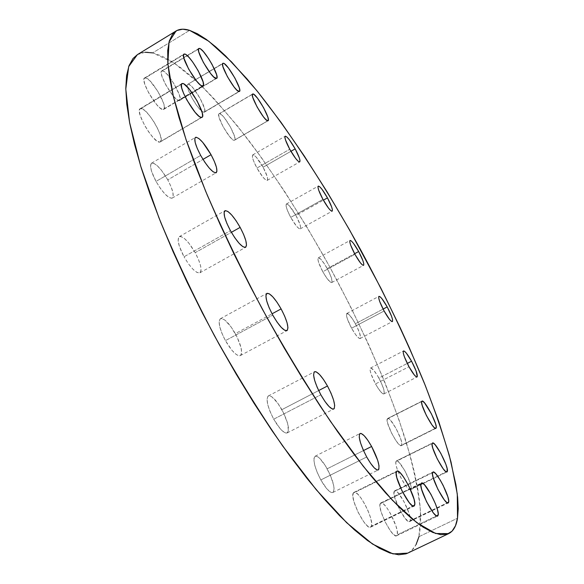 <?xml version="1.0" encoding="UTF-8"?>
<svg xmlns="http://www.w3.org/2000/svg" width="584" height="584" viewBox="0 0 584 584"><rect width="100%" height="100%" fill="white"/><g stroke="black" fill="none" stroke-linecap="round" stroke-linejoin="round"><path stroke-width="0.44" stroke-dasharray="2.92 2.19" d="M141.065 108.463L140.182 108.653C134.554 110.748 153.49 143.292 159.622 142.124L201.414 117.457L159.622 142.124L156.753 140.883L152.862 137.24L148.548 131.714L144.489 125.173L140.262 115.72L139.328 111.106L140.087 108.712L142.394 108.865L145.876 111.493L149.993 116.172L154.139 122.187L157.702 128.655L160.169 134.634L161.169 139.233L160.542 141.773L159.622 142.124L160.323 141.934C165.805 139.766 147.65 108.179 141.065 108.463L181.463 84.235L141.065 108.463M167.761 179.857C160.928 168.331 155.526 162.768 151.541 163.177C149.38 165.462 150.876 171.543 156.023 181.412L200.67 155.424L156.023 181.412L151.548 171.331L150.519 166.243L151.249 163.396L153.599 163.206L157.184 165.644L161.461 170.309L167.761 179.857L170.995 186.573L172.893 192.421L173.156 196.531L172.652 197.728L171.725 198.275L168.783 197.334L164.761 193.808L160.272 188.216L156.023 181.412C162.951 193.034 168.353 198.589 172.222 198.093C174.375 195.728 172.886 189.647 167.761 179.857L202.984 159.388L167.761 179.857M195.195 252.66C188.559 241.418 183.259 236.075 179.303 236.629C176.85 239.25 178.427 245.966 184.018 256.785L230.432 230.665L184.018 256.785L179.325 246.171L178.127 240.564L178.711 237.177L179.646 236.483L180.96 236.491L184.493 238.557L188.778 243.024L195.195 252.66L198.567 259.668L200.619 265.954L201.042 270.596L199.743 272.874L196.888 272.392L192.895 269.18L188.362 263.698L184.018 256.785C190.742 268.1 196.034 273.436 199.889 272.801C202.327 270.085 200.757 263.369 195.195 252.66L231.366 232.322L195.195 252.66M235.323 333.647C229.111 323.047 224.139 318.061 220.416 318.689C217.766 321.616 219.438 328.938 225.431 340.64L272.743 315.097L225.431 340.64L221.883 333.238L219.672 326.456L219.131 321.368L220.329 318.733L221.518 318.47L224.84 320.047L231.14 326.996L237.17 337.231L240.988 347.451L241.637 352.583L241.323 354.327L240.586 355.415L239.462 355.809L237.98 355.481L236.191 354.437L232.001 350.371L225.431 340.64C231.724 351.305 236.688 356.291 240.323 355.59C242.959 352.546 241.287 345.232 235.323 333.647L272.042 313.805L235.323 333.647M281.868 409.661C276.188 399.901 271.677 395.324 268.341 395.937C265.662 399.091 267.45 406.836 273.721 419.181L320.835 394.777L273.721 419.181L270.166 411.786L267.815 404.821L267.019 399.383L267.888 396.281L268.91 395.762L270.261 395.952L271.888 396.85L277.809 403.208L283.707 413.216L287.671 423.626L288.394 431.058L286.875 433.029L285.561 432.956L282.079 430.663L280.05 428.525L273.721 419.181C279.466 428.992 283.97 433.562 287.233 432.897C289.89 429.605 288.102 421.867 281.868 409.661L318.66 390.557L281.868 409.661M327.171 468.791C322.025 459.885 318.003 455.702 315.097 456.25C312.557 459.469 314.469 467.361 320.82 479.939L366.694 456.98L320.82 479.939L317.338 472.741L314.907 465.813L313.893 460.236L313.973 458.236L315.272 456.17L317.886 456.863L319.558 458.214L325.266 465.55L330.559 475.763L333.705 485.538L334.07 488.122L333.647 491.662L332.873 492.473L331.748 492.582L330.325 491.984L326.777 488.764L320.82 479.939C326.011 488.881 330.033 493.057 332.88 492.465C335.391 489.1 333.486 481.209 327.171 468.791L363.489 450.556L327.171 468.791M353.203 493.173C349.699 498.641 366.066 530.593 370.628 527.155L371.409 526.191L412.939 506.014L369.833 527.272L367.081 525.658L363.577 521.57L358.094 512.234L354.065 502.058L352.911 496.59L353.203 493.173L353.875 492.4L354.868 492.297L357.634 494.049L361.08 498.137L364.693 503.934L367.949 510.591L370.365 517.147L371.585 522.622L371.409 526.191C374.439 519.942 358.452 489.115 353.904 492.392L353.203 493.173L396.339 471.85L353.203 493.173M380.147 503.758C377.33 509.036 392.587 538.857 396.551 535.798L397.259 534.827L436.54 515.913L397.259 534.827L395.923 535.893L393.47 534.418L390.251 530.601L385.126 521.833L381.235 512.226L380.023 507.029L380.147 503.758L381.564 502.875L384.038 504.474L387.199 508.292L390.572 513.745L396.018 526.221L397.288 531.418L397.259 534.827C399.668 528.863 384.761 500.043 380.79 502.955L380.147 503.758L410.253 489.027L380.147 503.758M420.947 483.786L410.253 489.027L420.947 483.786M394.112 491.553C391.681 496.334 406.092 524.352 409.574 521.6L410.172 520.738L447.286 502.817L408.99 521.673L405.318 518.65L398.974 508.35L394.521 496.787L394.112 491.553L395.368 490.786L397.638 492.349L403.719 501.109L408.888 512.788L410.129 517.614L410.172 520.738C412.238 515.351 398.149 488.217 394.66 490.837L394.112 491.553L408.121 484.676L394.112 491.553M432.525 472.704L408.121 484.676L432.525 472.704M395.901 461.513C395.419 463.127 396.098 466.331 397.923 471.149C402.989 482.764 407.201 488.961 410.567 489.75L411.056 489.071L446.242 471.85L409.939 489.786L407.829 488.282L405.026 484.771L400.507 476.975L397.01 468.624L395.872 464.207L395.901 461.513L397.084 460.944L399.215 462.543L404.946 470.93L409.829 481.851L411.012 486.275L411.056 489.071C413.012 484.399 399.478 458.542 396.353 460.959L432.131 443.526L395.901 461.513M387.287 418.889C384.966 422.29 398.463 448.008 401.325 445.621L435.343 428.349L400.609 445.614L398.558 444.001L395.872 440.533L391.565 433.08L387.608 423.086L387.287 418.889L388.448 418.546L390.514 420.239L396.01 428.386L400.631 438.642L401.712 442.687L401.712 445.139C403.741 441.241 390.514 416.224 387.637 418.494L421.692 401.478L387.287 418.889M378.877 378.06C375.001 371.256 372.212 367.927 370.512 368.059C369.344 369.935 371.022 375.227 375.527 383.936L408.983 366.723L375.527 383.936L371.066 374.023L370.117 370.336L370.052 369.081L370.738 367.993L373.519 370.015L377.505 375.673L381.381 383.067L383.892 389.798L384.177 393.623L383.031 393.842L382.104 393.2L378.344 388.608L375.527 383.936C379.425 390.762 382.213 394.091 383.885 393.93C385.031 391.981 383.359 386.688 378.877 378.06L407.26 363.43L378.877 378.06M355.401 323.74C351.429 316.784 348.582 313.345 346.845 313.433C345.757 315.134 347.334 320.054 351.575 328.208L384.111 311.009L351.575 328.208L347.29 318.696L346.458 315.294L346.699 313.542L348.94 314.462L352.685 319.207L356.678 326.171L359.627 333.07L360.547 337.64L359.832 338.567L359.094 338.311L355.729 334.778L351.575 328.208C355.576 335.194 358.43 338.625 360.131 338.501C361.204 336.749 359.627 331.822 355.401 323.74L383.089 309.089L355.401 323.74M327.252 268.589C323.105 261.355 320.127 257.756 318.302 257.799C317.258 259.362 318.754 264.012 322.799 271.743L354.919 254.288L322.799 271.743L318.63 262.479L317.908 259.311L318.28 257.814L320.682 259.084L324.522 264.041L328.515 270.998L331.362 277.692L332.106 281.911L331.822 282.481L330.478 282.196L326.982 278.393L322.799 271.743C326.974 279.021 329.953 282.612 331.741 282.532C332.778 280.919 331.281 276.276 327.252 268.589L354.612 253.726L327.252 268.589M295.964 215.467C291.562 207.816 288.379 203.991 286.416 203.998C285.372 205.466 286.81 209.933 290.722 217.401L322.945 199.414L290.722 217.401L287.335 210.24L286.175 206.524L286.131 204.349L287.182 204.028L289.16 205.583L295.964 215.467L300.008 224.49L300.665 227.519L300.22 228.884L298.716 228.359L296.387 226.001L290.722 217.401C295.161 225.088 298.336 228.913 300.264 228.862C301.293 227.344 299.862 222.876 295.964 215.467L323.361 200.173L295.964 215.467M263.092 167.228C258.362 159.038 254.916 154.935 252.748 154.906C251.675 156.329 253.069 160.709 256.931 168.046L289.744 149.248L256.931 168.046L253.514 160.79L252.434 157.14L252.529 155.125L253.763 155.023L255.938 156.826L263.092 167.228L267.136 176.317L267.684 179.244L267.078 180.427L265.384 179.66L262.858 177.047L256.931 168.046C261.698 176.28 265.143 180.383 267.26 180.361C268.326 178.887 266.932 174.507 263.092 167.228L290.912 151.307L263.092 167.228M219.547 113.654L219.109 113.741C215.43 114.931 230.352 141.182 234.199 140.306L267.764 120.8L234.199 140.306L232.286 139.32L229.519 136.437L223.212 126.903L219.073 117.42L218.686 114.581L219.547 113.654L221.518 114.756L224.278 117.698L230.454 127.064L234.549 136.379L234.987 139.269L234.542 140.218C238.141 138.97 223.687 113.34 219.547 113.654L252.412 94.309L219.547 113.654M201.692 111.106L196.939 105.748L191.873 97.783L188.267 89.972L187.347 85.03L187.719 84.352L222.584 63.736L187.792 84.3C184.493 85.293 195.443 106.397 201.75 111.15L203.86 112.281L238.973 91.527L203.86 112.281L201.75 111.15M145.489 77.803L144.591 77.942C139.642 79.731 157.322 110.069 162.972 109.537L202.349 86.038L162.972 109.537L160.286 108.186L156.643 104.594L148.781 93.082L144.796 84.257L143.89 80.037L144.584 77.949L146.73 78.263L149.986 80.906L157.753 91.192L163.447 102.864L164.403 107.084L163.827 109.303L162.972 109.537L163.71 109.383C168.535 107.529 151.548 78.052 145.489 77.803L183.522 54.765L145.489 77.803M162.542 70.795L161.746 70.905C157.352 72.431 173.886 100.952 178.945 100.609L216.036 78.482L178.945 100.609L176.507 99.295L173.163 95.878L165.856 85.038L162.082 76.774L161.169 72.839L161.732 70.912L163.659 71.248L166.637 73.766L173.835 83.475L179.215 94.433L180.171 98.367L180.12 99.652L178.945 100.609L179.602 100.484C183.887 98.893 167.951 71.138 162.542 70.795L198.458 49.063L162.542 70.795M407.72 553.128C413.246 550.354 416.991 544.872 418.954 536.689L457.52 518.22L418.954 536.689L420.546 511.759C418.451 491.108 413.596 467.601 405.989 441.263C388.856 387.031 361.576 325.514 329.369 266.209C304.483 221.482 278.291 180.456 250.799 143.138C232.622 119.647 214.912 99.324 197.669 82.176L173.521 62.612L152.687 52.889L189.61 30.353L152.687 52.889C146.723 51.545 141.62 52.129 137.371 54.648M145.007 52.253L137.415 54.626M407.785 553.099L411.749 550.391L416.064 544.602M418.954 536.689L420.473 526.863L420.706 515.336L419.721 502.306L417.604 487.961L414.428 472.478L410.275 456.024L399.31 420.787L385.279 383.338L368.657 344.575L349.889 305.293L329.369 266.209L307.461 227.994L284.532 191.333L260.982 156.965L237.243 125.713L213.832 98.521L202.451 86.775L191.399 76.475L180.777 67.766L170.703 60.816L161.301 55.801L152.687 52.889M188.42 84.206L190.647 85.512L193.676 88.731L200.297 98.703L204.495 108.405L204.838 111.325L203.86 112.281L204.371 112.179C208.247 110.792 193.173 84.322 188.42 84.206M140.182 108.653L181.931 83.607M151.541 163.177L195.494 137.386M179.303 236.629L224.928 210.736M220.416 318.689L266.851 293.365M268.341 395.937L314.521 371.767M315.097 456.25L360.058 433.496M370.628 527.155L414.041 506.072M396.551 535.798L437.599 516.044M409.574 521.6L448.213 502.941M410.567 489.75L446.979 471.93M401.325 445.621L435.883 428.371M370.512 368.059L403.493 350.962M346.845 313.433L378.943 296.351M318.302 257.799L350.028 240.455M286.416 203.998L318.243 186.121M252.748 154.906L285.189 136.218M219.109 113.741L252.638 94.002M187.792 84.3L222.891 63.276M144.591 77.942L183.96 54.093M161.746 70.905L198.83 48.465M179.602 100.484L216.613 78.402M163.71 109.383L202.991 85.95M204.371 112.179L239.425 91.462M234.542 140.218L268.056 120.742M267.26 180.361L299.709 161.899M300.264 228.862L332.143 211.174M331.741 282.532L363.555 265.348M360.131 338.501L392.368 321.565M383.885 393.93L417.034 376.972M387.637 418.494L421.976 401.113M396.353 460.959L432.489 443.008M394.66 490.837L432.963 472.047M380.79 502.955L421.458 483.041M353.904 492.392L396.908 471.127M332.88 492.465L378.235 469.945M287.233 432.897L333.734 409.004M240.323 355.59L286.978 330.624M199.889 272.801L245.608 247.324M172.222 198.093L216.168 172.755M160.323 141.934L202.02 117.326"/><path stroke-width="0.88" d="M182.719 83.475L181.463 84.235L182.719 83.475L183.931 83.957L189.143 88.958L197.151 100.988L202.21 112.719L202.612 116.274L202.21 117.187L201.414 117.457C196.005 118.172 177.04 85.242 181.938 83.6L182.719 83.475C188.588 83.658 206.78 115.595 202.02 117.326L200.254 117.085L198.772 116.063L195.063 112.252L186.829 99.944L183.602 93.389L181.697 87.95L181.39 84.476L181.865 83.651L182.719 83.475M211.05 154.702L202.984 159.388L211.05 154.702L214.364 161.454L216.43 167.265L216.927 171.287L215.759 172.886L213.072 171.769L209.254 168.068L204.889 162.323L200.67 155.424C195.45 145.474 193.727 139.459 195.516 137.379C199.049 137.255 204.225 143.029 211.05 154.702C216.248 164.571 217.956 170.579 216.189 172.74C212.758 172.966 207.59 167.192 200.67 155.424L197.261 148.467L195.202 142.554L194.815 138.612L195.268 137.576L196.122 137.218L198.903 138.547L202.714 142.343L211.05 154.702M240.148 227.388L231.366 232.322L240.148 227.388L243.608 234.432L245.842 240.696L246.514 245.243L245.499 247.375L242.915 246.725L239.148 243.331L234.753 237.688L230.432 230.665C224.752 219.767 222.927 213.116 224.949 210.722C228.446 210.452 233.52 216.007 240.148 227.388C245.798 238.184 247.623 244.827 245.616 247.317C242.221 247.682 237.155 242.134 230.432 230.665L226.877 223.387L224.65 217.007L224.081 212.525L225.242 210.605L227.928 211.488L231.695 215L235.98 220.577L240.148 227.388M281.108 308.907L272.042 313.805L281.108 308.907L284.649 316.112L287.051 322.726L287.956 327.77L287.204 330.471L284.875 330.369L281.313 327.427L277.042 322.061L272.743 315.097C266.647 303.3 264.683 296.051 266.859 293.365C270.144 292.993 274.889 298.176 281.108 308.907C287.175 320.579 289.131 327.821 286.978 330.624C283.78 331.077 279.035 325.901 272.743 315.097L269.1 307.644L266.691 300.891L265.888 295.898L266.786 293.409L269.217 293.752L272.786 296.833L276.955 302.154L281.108 308.907M327.471 385.988L318.66 390.557L327.471 385.988L331.011 393.178L333.544 399.974L334.683 405.369L334.252 408.537L333.442 409.099L332.267 408.946L329.026 406.5L325.003 401.515L320.835 394.777C314.455 382.33 312.352 374.658 314.542 371.752C317.47 371.358 321.784 376.103 327.471 385.988C333.814 398.281 335.909 405.953 333.749 408.997C330.887 409.45 326.58 404.705 320.835 394.777L317.185 387.338L314.645 380.388L313.586 375.03L314.163 372.059L315.031 371.614L316.251 371.884L319.506 374.49L323.441 379.439L327.471 385.988M371.614 446.475L363.489 450.556L371.614 446.475L377.673 460.25L379.009 465.769L378.863 469.2L378.228 469.945L377.235 469.989L374.351 467.959L370.65 463.389L366.694 456.98C360.226 444.314 358.014 436.489 360.058 433.496C362.613 433.138 366.46 437.467 371.614 446.475C378.045 458.988 380.25 466.806 378.235 469.945C375.746 470.354 371.898 466.032 366.694 456.98L363.131 449.738L360.518 442.825L359.255 437.321L359.518 434.065L360.219 433.438L361.248 433.503L364.153 435.686L367.789 440.241L371.614 446.475M414.669 505.175L414.041 506.072C410.216 509.168 393.587 476.975 396.339 471.85L396.886 471.135L397.762 471.091L400.332 472.967L403.661 477.164L408.975 486.348L414.034 499.189L414.808 503.722L414.173 505.992L412.202 505.605L409.18 502.576L401.931 490.757L396.828 477.654L396.142 473.208L396.908 471.127C400.741 468.2 416.947 499.247 414.669 505.175L412.939 506.014L414.669 505.175M438.175 515.132L437.606 516.037C434.292 518.789 418.794 488.771 420.947 483.786L422.144 483.012L424.451 484.72L430.853 494.152L435.365 503.634L437.387 509.416L438.234 513.737L437.774 515.928L436.051 515.614L433.306 512.818L426.554 501.729L421.611 489.348L420.83 485.1L421.466 483.041C424.794 480.435 439.913 509.445 438.175 515.132L436.54 515.913L438.175 515.132M448.687 502.138L448.213 502.941C445.307 505.423 430.685 477.23 432.525 472.704L433.591 472.033L435.701 473.69L440.095 479.858L443.205 485.523L447.862 496.867L448.716 500.868L448.344 502.853L446.775 502.495L444.249 499.816L437.942 489.385L433.233 477.836L432.445 473.909L432.963 472.047C435.883 469.689 450.154 496.999 448.687 502.138L447.286 502.817L448.687 502.138M447.373 471.295L446.979 471.93C444.387 474.215 430.386 447.41 432.131 443.526L433.138 443.037L435.131 444.723L440.767 453.25L445.811 464.185L447.147 468.572L447.045 471.894L445.563 471.405L443.176 468.762L437.234 458.871L432.795 448.147L432.058 444.585L432.489 443.008C435.102 440.847 448.789 466.857 447.373 471.295L446.242 471.85L447.373 471.295M436.197 427.926L435.89 428.371C433.51 430.517 419.859 404.646 421.692 401.478L422.699 401.208L424.641 402.982L431.423 413.874L435.547 423.699L436.263 426.962L435.861 428.386L434.401 427.722L432.087 425.057L426.415 415.56L422.254 405.581L421.597 402.383L421.976 401.113C424.378 399.084 437.737 424.247 436.197 427.926L435.343 428.349L436.197 427.926M411.559 361.211L407.26 363.43L411.559 361.211L416.093 370.942L417.275 376.687L416.275 376.826L414.348 374.994L408.983 366.723C404.413 357.97 402.588 352.721 403.493 350.962C404.997 350.94 407.683 354.357 411.559 361.211C416.1 369.891 417.925 375.14 417.042 376.965C415.567 377.023 412.881 373.607 408.983 366.723L404.376 356.802L403.296 353.152L403.288 351.174L404.347 351.152L406.289 353.057L411.559 361.211M387.214 306.907L383.089 309.089L387.214 306.907L391.565 316.251L392.565 319.638L392.521 321.419L391.433 321.309L389.455 319.302L384.111 311.009C379.819 302.819 378.103 297.928 378.95 296.351C380.483 296.38 383.243 299.899 387.214 306.907C391.477 315.039 393.2 319.923 392.368 321.565C390.864 321.572 388.112 318.054 384.111 311.009L379.695 301.497L378.731 298.132L378.834 296.446L379.972 296.665L381.965 298.738L387.214 306.907M358.664 251.522L354.612 253.726L358.664 251.522L362.898 260.625L363.788 263.778L363.62 265.304L362.409 264.946L360.328 262.727L354.919 254.288C350.831 246.514 349.203 241.9 350.028 240.455C351.641 240.528 354.524 244.214 358.664 251.522C362.737 259.238 364.365 263.851 363.555 265.348C361.978 265.318 359.094 261.632 354.919 254.288L350.626 245.017L349.779 241.893L350.006 240.462L351.269 240.929L353.356 243.199L358.664 251.522M327.463 197.881L323.361 200.173L327.463 197.881L331.639 206.904L332.42 209.89L332.106 211.189L330.748 210.583L328.522 208.13L322.945 199.414C318.988 191.91 317.419 187.479 318.251 186.113C319.995 186.245 323.069 190.165 327.463 197.881C331.405 205.334 332.968 209.766 332.15 211.174C330.442 211.094 327.376 207.174 322.945 199.414L318.711 190.231L317.973 187.274L318.346 186.077L319.762 186.792L321.988 189.296L327.463 197.881M295.175 148.876L290.912 151.307L295.175 148.876L299.351 157.965L300.023 160.841L299.555 161.951L298.008 161.096L295.599 158.388L289.744 149.248C285.846 141.875 284.328 137.532 285.189 136.218C287.124 136.393 290.445 140.613 295.175 148.876C299.052 156.198 300.57 160.542 299.723 161.892C297.84 161.775 294.518 157.563 289.744 149.248L285.518 139.999L284.89 137.16L285.423 136.16L287.021 137.123L289.438 139.883L295.175 148.876M253.033 93.944L252.412 94.309L253.821 94.294L257.5 98.185L263.588 107.697L267.822 117.012L268.399 119.844L267.764 120.8C264.399 121.384 249.448 94.893 252.653 94.002L253.033 93.944C256.69 93.922 271.18 119.771 268.063 120.735L265.997 119.713L263.355 116.72L257.135 107.047L252.843 97.557L252.324 94.776L253.033 93.944M223.446 63.225L222.584 63.736L223.446 63.225L224.351 63.678L228.417 67.985L234.943 78.11L239.301 87.812L239.79 90.666L238.973 91.527C235.053 91.703 219.438 64.284 222.898 63.276L223.446 63.225C227.687 63.678 242.791 90.381 239.425 91.462L236.965 90.235L234.06 86.958L227.38 76.635L222.971 66.751L222.548 63.955L223.446 63.225M184.756 54.02L183.522 54.765L184.756 54.02L185.887 54.553L188.961 57.349L192.698 62.021L198.319 70.963L203.093 81.899L203.473 85.096L202.349 86.038C197.341 86.162 179.646 55.48 183.96 54.093L184.756 54.02C190.18 54.684 207.181 84.476 202.998 85.943L201.261 85.593L199.867 84.541L196.385 80.796L188.647 69.08L183.807 57.918L183.515 54.786L184.756 54.02M199.531 48.414L198.458 49.063L199.531 48.414L200.553 48.932L203.363 51.582L208.627 58.663L212.065 64.415L216.606 74.657L217.022 77.635L216.036 78.482C211.547 78.46 195.005 49.64 198.83 48.465L199.531 48.414C204.378 49.122 220.329 77.161 216.613 78.402L213.781 77.037L210.583 73.489L203.385 62.459L198.786 52.012L198.443 49.107L199.531 48.414M189.61 30.353L208.809 41.252L231.556 61.904L256.544 90.308C291.168 133.634 327.551 189.939 360.386 249.339C384.922 294.657 406.216 339.194 424.276 382.965C435.35 411.304 444.271 437.657 451.023 462.01L457.279 493.991L457.52 518.22C456.323 526.089 453.366 531.228 448.658 533.623L435.642 533.513L416.837 522.687L392.463 500.305L363.263 466.266L330.559 421.517C307.556 386.958 284.861 349.568 262.471 309.352C240.973 268.655 222.022 229.242 205.597 191.114L185.931 139.291L173.324 96.25L167.863 63.612L169.046 41.946L176.054 30.981C179.69 28.842 184.208 28.631 189.61 30.353L182.719 29.2L176.937 30.492L172.419 34.39L169.302 41.033L167.725 50.531L167.812 62.955L169.681 78.322L173.404 96.586L179.047 117.639L186.61 141.299L196.071 167.294L207.342 195.282L220.285 224.833L234.724 255.463L250.419 286.649L267.107 317.835L284.474 348.444L302.22 377.928L320.003 405.792L337.53 431.576L354.503 454.899L370.65 475.471L385.761 493.079L399.646 507.591L412.158 518.957L423.21 527.206L432.737 532.404L440.708 534.688L447.132 534.221L452.045 531.177L455.484 525.775L457.52 518.22L458.214 508.722L457.652 497.488L455.921 484.72L449.264 455.33L438.876 421.911L425.349 385.637L409.216 347.502L400.317 328.004L381.126 288.635L349.56 229.935L327.201 192.034L304.228 155.921L281.057 122.385L258.157 92.301L246.988 78.869L225.614 55.94L215.598 46.756L206.181 39.31L197.48 33.784L189.61 30.353M152.687 52.889L145.007 52.253M137.415 54.626L133.035 58.48L129.049 65.612L126.582 75.577L125.786 88.425L126.772 104.171L129.641 122.764L134.459 144.08L141.248 167.929L149.993 194.034L160.629 222.044L173.032 251.536L187.033 282.028L202.4 312.988L218.891 343.874L236.191 374.118L253.989 403.186L271.969 430.576L289.81 455.849L307.206 478.646L323.894 498.678L339.632 515.73L354.225 529.695L367.518 540.529L379.396 548.259L389.776 552.96L398.631 554.771L405.953 553.851L407.785 553.099M416.064 544.602L418.954 536.689M176.018 31.003L137.371 54.648L128.699 66.576L125.794 89.104L129.575 122.428L140.62 165.907L158.972 217.876C174.653 255.953 193.1 295.154 214.292 335.486C236.535 375.249 259.332 412.085 282.692 446.001L316.243 489.721L346.662 522.702L372.526 544.047L392.988 553.895L407.72 553.128L448.607 533.645"/></g></svg>
